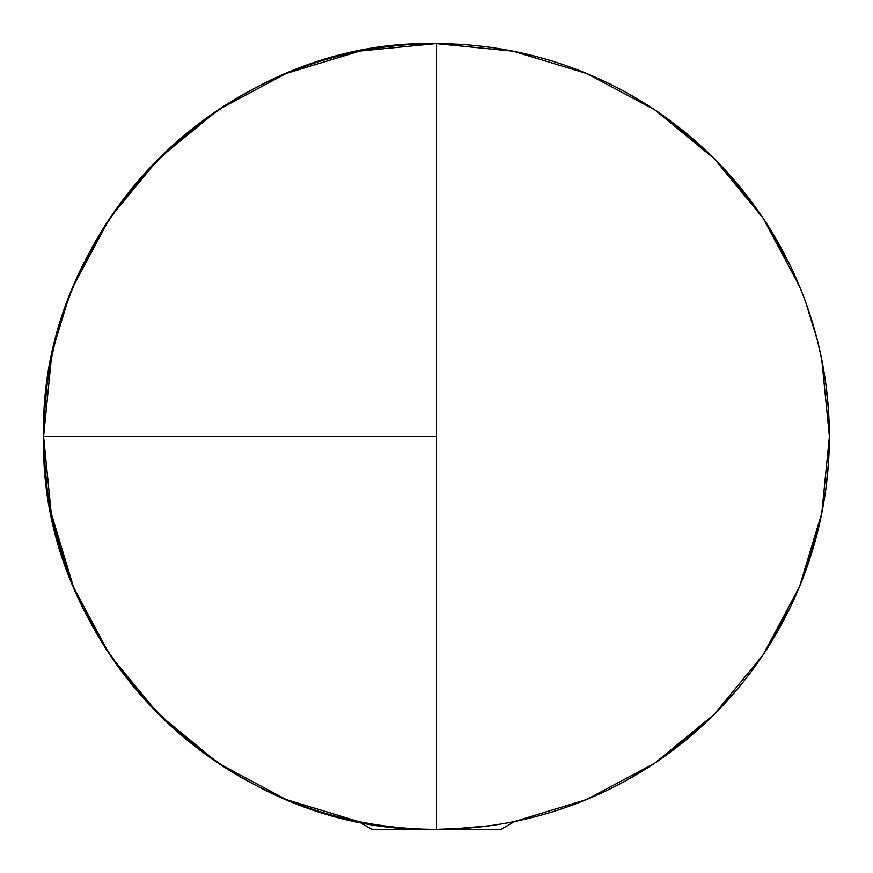 <?xml version="1.0" encoding="UTF-8"?>
<svg xmlns="http://www.w3.org/2000/svg" width="873" height="873" viewBox="0 0 873 873"><rect width="100%" height="100%" fill="white"/><g stroke="black" fill="none" stroke-linecap="round" stroke-linejoin="round"><path stroke-width="1.31" d="M374.157 824.374L383.476 825.76M43.748 427.77L43.65 436.5L436.5 436.5L436.5 829.35A392.85 392.85 0 0 1 43.65 436.5A392.85 392.85 0 0 1 436.5 43.65C226.576 38.237 38.237 226.576 43.65 436.5C38.237 646.424 226.576 834.763 436.5 829.35A392.85 392.85 0 0 0 829.35 436.5A392.85 392.85 0 0 0 436.5 43.65L436.5 436.5L436.5 43.65A392.85 392.85 0 0 1 829.35 436.5A392.85 392.85 0 0 1 436.5 829.35L436.5 436.5L43.65 436.5A392.85 392.85 0 0 0 47.044 488.007L46.946 487.309M55.61 532.694L55.305 531.461M59.746 547.786L55.239 531.221L67.188 570.429M46.989 487.581L50.82 511.207M44.087 454.931L47.077 488.236M44.534 462.821L44.588 463.716M805.812 570.429L817.783 531.133M813.931 545.494L813.352 547.458M828.466 462.788L825.967 487.942L822.202 511.076L813.265 547.764M498.843 824.374L489.502 825.76L498.843 824.374M451.134 829.077L489.502 825.76M825.956 384.993L828.466 410.19L825.967 385.026L822.202 361.891L817.761 341.779L822.224 362M814.618 329.939L815.698 333.846M817.39 340.306L805.812 302.571M822.213 511.054L817.75 531.242M435.529 43.65L361.149 50.94L435.529 43.65M358.563 51.463L287.053 73.19L358.563 51.463M285.056 74.019L218.348 109.78M285.296 73.921L218.239 109.856L159.006 158.417L218.141 109.933M158.057 159.377L110.762 216.897L158.068 159.366M108.918 219.669L74.161 284.696L108.918 219.669M51.201 359.862L43.65 435.987L51.201 359.862M43.65 437.013L51.201 513.138L72.961 585.39L51.201 513.138L43.65 437.013M108.95 653.397L74.161 588.304L108.918 653.331M110.751 656.092L158.068 713.634L110.762 656.103M159.344 714.922L218.141 763.067M159.006 714.583L218.239 763.144L285.056 798.981L218.348 763.22M287.053 799.81L358.366 821.504L287.053 799.81M763.22 654.652L799.45 586.842L821.799 513.138L799.45 586.842L763.144 654.761L714.289 714.289L654.761 763.144L586.842 799.45L514.634 821.504L586.842 799.45L654.652 763.22M654.859 763.067L714.289 714.289L763.067 654.859M821.799 513.138L829.35 437.013L821.799 513.138M829.35 435.987L821.799 359.862L829.35 435.987M654.652 109.78L586.842 73.55L513.138 51.201L586.842 73.55L654.761 109.856L714.289 158.711L763.144 218.239L799.45 286.158L763.22 218.348M763.067 218.141L714.289 158.711L654.859 109.933M436.5 43.65L513.138 51.201L436.631 43.65M413.867 828.695L415.537 828.793M398.088 827.473L404.352 828.03M385.44 826.022L392.599 826.884M375.401 824.57L382.254 825.585M51.856 356.61A392.85 392.85 0 0 0 51.856 516.39M163.065 718.566A392.85 392.85 0 0 0 259.543 787.239A392.85 392.85 0 0 1 163.065 718.566M50.994 512.124L54.912 529.878L50.972 511.982M58.382 543.061L57.302 539.154M43.65 435.332L43.759 445.525M50.492 363.474L47.033 385.058L44.108 417.643M59.735 325.236L55.228 341.834L67.188 302.571M44.599 409.273L44.479 410.932M47.066 384.775L46.989 385.43M59.069 327.506L59.648 325.542M813.254 325.214L817.772 341.823M436.5 829.35L468.768 829.35L436.5 829.35L465.222 828.302M821.722 513.51L822.53 509.396M799.166 587.496L805.975 569.982M763.144 654.75L790.676 606.484M670.006 752.428L714.55 714.027M626.759 780.211L655.492 762.653M573.07 804.851L587.791 799.046M513.837 51.343L506.471 49.936M587.791 73.954L573.485 68.301M655.383 110.282L628.975 94.022M714.169 158.602L669.165 119.961M757.611 210.186L716.264 160.708M789.89 264.901L762.838 217.792M822.988 366.082L821.679 359.24M43.65 436.5A392.85 392.85 0 0 1 47.044 384.971M163.065 154.434A392.85 392.85 0 0 1 259.543 85.761M285.209 799.046L299.504 804.688M217.606 762.718L244.025 778.978M158.853 714.43L203.835 753.039M115.389 662.814L156.736 712.292M83.11 608.099L110.162 655.208M66.239 567.799L73.899 587.671M50.012 506.918L51.311 513.695M51.212 359.807L50.47 363.605M109.856 218.25L82.324 266.527M203.005 120.572L158.831 158.602M246.241 92.789L217.508 110.347M299.93 68.149L285.198 73.954M365.078 50.198L360.331 51.103M500.906 829.35L468.768 829.35L470.012 827.92L468.768 829.35L501.037 829.35L514.634 821.504M358.366 821.504L371.963 829.35L436.413 829.35L372.509 829.35"/></g></svg>
